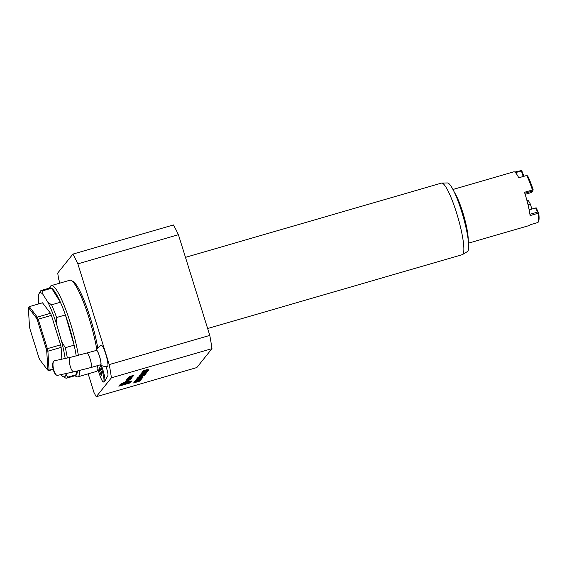 <?xml version="1.0" encoding="UTF-8"?>
<svg xmlns="http://www.w3.org/2000/svg" width="567" height="567" viewBox="0 0 567 567"><rect width="100%" height="100%" fill="white"/><g stroke="black" fill="none" stroke-linecap="round" stroke-linejoin="round"><path stroke-width="0.85" d="M141.424 379.117L135.173 381.003L137.342 379.89L141.424 379.117M142.395 377.445L136.541 379.139L141.594 377.452L143.026 377.268L141.431 377.969L142.352 377.239M137.157 378.997L137.831 378.891M142.487 376.424L142.097 376.913L137.639 377.771L142.437 376.275M139.659 375.645L140.864 375.715L139.078 375.971L141.162 375.127L145.669 373.809L145.109 374.511L139.673 375.68M140.297 374.851L141.502 374.922L139.709 375.177L141.8 374.333L146.307 373.015L145.74 373.717L139.808 375.099M141.091 374.213L146.704 372.512L141.07 374.149M146.881 371.839L141.445 373.164L147.519 371.654L140.914 373.83L146.867 371.789M147.902 371.016L141.658 372.902L144.684 371.548L142.225 372.186L148.398 370.4L144.897 371.888L147.902 371.016M148.306 370.06L142.452 371.754L148.285 370.003M143.033 371.442L143.734 371.505M148.079 369.436L147.689 369.925L143.231 370.783L148.03 369.287M211.973 348.627L196.813 367.572L96.255 396.744L111.408 377.792L211.973 348.627A88.495 14.77 73.8 0 0 209.783 335.402L109.225 364.574A88.495 14.77 73.8 0 1 111.408 377.792M130.417 382.831L131.969 380.896L120.381 384.256L118.836 386.191L130.417 382.831L130.424 382.335M134.088 374.943L128.723 377.126L133.054 376.24L132.366 376.176L134.088 374.943M128.27 378.706L127.277 379.089A6.903 0.794 162.7 0 0 126.923 379.373L126.576 379.812A6.903 0.794 162.7 0 0 126.526 379.968A6.903 0.794 162.7 0 0 126.547 380.003L130.942 378.728A6.903 0.794 162.7 0 0 131.289 378.444L131.643 378.005A6.903 0.794 162.7 0 0 131.693 377.849A6.903 0.794 162.7 0 0 131.672 377.813L129.333 378.402L128.872 378.983L130.722 378.232L130.318 378.749L128.007 379.5L127.497 379.585L128.27 378.706M129.935 379.231L129.432 379.855L125.484 381.18L130.197 379.812L130.885 378.954L129.935 379.231M129.262 377.473L128.262 377.856A6.903 0.794 162.7 0 0 127.915 378.139L127.334 378.862L132.047 377.494L130.927 377.65L131.353 377.112L132.919 376.41L131.204 376.998A6.903 0.794 162.7 0 0 130.956 377.183L130.835 377.218A6.903 0.794 162.7 0 0 130.842 377.147A6.903 0.794 162.7 0 0 130.821 377.112L129.262 377.473M123.089 382.888L120.977 383.781L124.712 382.612L123.089 382.888M128.829 380.599L124.697 382.165L129.028 381.272L128.34 381.215L128.78 380.443M139.858 381.081L133.606 382.966L135.775 381.832L140.311 380.507L137.008 381.903L139.858 381.081M141.63 375.9L144.592 375.311L138.1 377.197L141.63 375.9M142.097 378.274L135.853 380.159L138.015 379.039L142.097 378.274M140.418 380.379L134.634 381.676L141.197 379.401L139.021 380.223L138.646 380.691L140.389 380.301M100.465 364.957A11.177 11.177 0 0 0 107.404 366.473A11.014 1.836 -106.2 0 0 106.149 355.374A11.014 1.836 -106.2 0 0 101.266 345.331A11.177 11.177 0 0 0 96.227 350.328A7.74 1.29 73.8 0 1 99.806 357.217A7.74 1.29 73.8 0 1 100.465 364.957A7.74 1.29 73.8 0 1 100.309 364.829M97.347 365.687A10.78 1.8 -106.2 0 0 102.882 381.662A10.78 1.8 -106.2 0 0 103.563 382.009L104.47 381.747A10.78 1.8 -106.2 0 0 104.718 381.513L107.858 375.602A5.911 0.985 -106.2 0 0 105.894 366.537M178.414 234.688A88.495 14.77 73.8 0 0 173.445 224.943L72.888 254.108A88.495 14.77 73.8 0 1 77.856 263.853L178.414 234.688L209.783 335.402M72.888 254.108L57.728 273.053A88.495 14.77 73.8 0 0 58.635 279.007L59.911 283.11M88.176 373.844L93.98 392.492A88.495 14.77 73.8 0 0 96.255 396.744M109.225 364.574L77.856 263.853M97.779 348.01A45.962 7.669 -106.2 0 0 73.2 281.558L71.35 280.509A47.508 7.931 -106.2 0 0 69.869 280.226L51.349 285.598A47.508 7.931 73.8 0 1 64.673 306.782A47.508 7.931 73.8 0 1 78.395 355.495M61.86 359.173L61.123 347.358A33.538 5.599 -106.2 0 0 60.591 344.842L51.406 315.358A33.538 5.599 -106.2 0 0 50.513 313.282L42.511 302.806L29.278 306.648L37.28 317.123A33.538 5.599 73.8 0 1 38.173 319.2L51.406 315.358M56.7 324.487A43.779 7.307 -106.2 0 0 47.926 302.317L51.576 304.819A45.644 7.619 73.8 0 1 56.594 317.499L56.7 324.487L61.683 341.752L65.318 347.713A45.644 7.619 73.8 0 1 67.331 358.004M42.908 294.301A43.779 7.307 -106.2 0 0 39.024 293.706L40.257 291.395A45.644 7.619 73.8 0 1 41.278 290.453A45.644 7.619 73.8 0 1 42.787 290.779L42.908 294.301L47.926 302.317M39.024 293.706A43.779 7.307 -106.2 0 0 38.478 295.372L38.443 303.983M65.992 373.533L65.985 374.234A43.779 7.307 -106.2 0 1 63.065 376.594A43.779 7.307 -106.2 0 1 61.555 375.311L61.101 374.581M65.177 358.464A43.779 7.307 -106.2 0 0 61.683 341.752M65.985 374.234L67.735 377.19A45.644 7.619 73.8 0 1 66.715 378.132A45.644 7.619 73.8 0 1 65.29 377.856A45.644 7.619 73.8 0 1 65.205 377.806M67.735 377.19L76.559 374.631A45.644 7.619 73.8 0 1 75.531 375.574L66.715 378.132M76.573 371.25L76.559 374.631A45.644 7.619 73.8 0 0 77.395 371.059M51.576 304.819L60.393 302.261A45.644 7.619 73.8 0 1 62.909 308.25A45.644 7.619 73.8 0 1 65.411 314.94L56.594 317.499M65.318 347.713L74.135 345.154A45.644 7.619 73.8 0 1 76.247 356.019M65.411 314.94L74.135 345.154A45.644 7.619 73.8 0 0 65.411 314.94M41.278 290.453L50.102 287.894A45.644 7.619 73.8 0 1 51.611 288.22L42.787 290.779M51.611 288.22L60.393 302.261A45.644 7.619 73.8 0 0 51.611 288.22M79.841 370.485A47.508 7.931 73.8 0 1 77.814 376.849A47.508 7.931 73.8 0 1 76.332 376.566L74.908 375.751M49.478 288.079L50.25 286.626A47.508 7.931 73.8 0 1 51.349 285.598M96.787 349.336A47.508 7.931 -106.2 0 0 83.2 301.41A47.508 7.931 -106.2 0 0 71.35 280.509M77.814 376.849L96.34 371.477A47.508 7.931 -106.2 0 0 97.439 370.442A47.508 7.931 -106.2 0 0 97.978 368.89M28.35 308.179L28.924 307.087A33.538 5.599 73.8 0 1 29.278 306.648L28.633 307.817A32.602 5.443 -106.2 0 0 28.35 308.179L29.512 326.897A32.602 5.443 -106.2 0 0 29.952 328.938L38.995 357.975A32.602 5.443 -106.2 0 0 39.718 359.655L47.6 369.982A32.602 5.443 -106.2 0 0 47.89 369.62L46.721 350.902A32.602 5.443 -106.2 0 0 46.288 348.861L37.245 319.816A32.602 5.443 -106.2 0 0 36.522 318.137L28.633 307.817M50.513 313.282L37.28 317.123L36.522 318.137M60.591 344.842L47.359 348.677A33.538 5.599 73.8 0 1 47.897 351.193L61.123 347.358M53.121 369.025L49.074 370.201A33.538 5.599 73.8 0 1 48.719 370.641L53.199 369.344M46.721 350.902L47.897 351.193L49.074 370.201L47.89 369.62M37.245 319.816L38.173 319.2L47.359 348.677L46.288 348.861M48.719 370.641L47.6 369.982M526.913 200.406L528.494 200.753L530.372 204.113L528.026 204.793M531.889 209.06L530.372 204.113M514.786 172.07L521.654 170.469L523.915 176.302M521.654 170.469L521.406 170.936L515.481 172.659M523.185 176.507L521.406 170.936M529.925 214.298L537.672 212.051L538.303 212.547L538.048 213.284L530.11 215.588A27.946 4.664 73.8 0 0 524.496 192.291L532.434 189.988L532.959 190.377L533.207 189.902A27.018 4.508 73.8 0 0 527.693 175.954L526.7 175.487L518.762 177.79A27.946 4.664 73.8 0 0 513.794 171.822L452.962 189.47M525.148 194.339L531.811 192.411L532.611 191.029L524.822 193.29M532.959 190.377L532.611 191.029M537.672 212.051L535.56 207.99L536.269 207.912L538.303 212.547M538.65 212.497A27.018 4.508 73.8 0 1 538.615 221.328L538.012 222.462A27.946 4.664 -106.2 0 0 538.501 219.06A27.946 4.664 -106.2 0 0 538.048 213.284M535.56 207.99L529.139 209.854M532.434 189.988A27.946 4.664 -106.2 0 0 526.7 175.487M468.533 243.151L529.365 225.503A27.946 4.664 73.8 0 0 530.074 224.766L538.012 222.462M454.443 192.447A27.946 4.664 73.8 0 1 463.586 215.091A27.946 4.664 73.8 0 1 468.2 239.458A27.946 4.664 73.8 0 1 468.193 239.841M441.778 183.056L447.476 182.957A35.764 5.968 73.8 0 1 461.701 211.682A35.764 5.968 73.8 0 1 467.378 251.585L462.516 254.555A37.259 6.223 -106.2 0 0 456.598 212.979A37.259 6.223 -106.2 0 0 441.778 183.056A37.259 6.223 -106.2 0 0 441.495 183.098L185.473 257.361M207.642 328.527L462.254 254.668A37.259 6.223 -106.2 0 0 462.516 254.555M103.563 382.009A10.78 1.8 -106.2 0 0 103.428 375.751A10.78 1.8 -106.2 0 0 100.075 364.9M100.855 374.596L99.53 370.577L99.232 367.643L100.267 368.72L101.585 372.739L101.883 375.673L100.855 374.596L101.748 374.333M104.718 381.513A10.78 1.8 -106.2 0 0 101.309 365.41M100.756 370.223L99.53 370.577M87.12 353.135A7.449 1.247 -106.2 0 1 90.139 359.117A7.449 1.247 -106.2 0 1 91.273 367.451L100.642 364.737A7.449 1.247 -106.2 0 0 99.508 356.395A7.449 1.247 -106.2 0 0 96.489 350.42L70.875 357.245A7.449 2.566 -102.1 0 0 69.932 365.07A7.449 2.566 -102.1 0 0 74.001 371.817L57.494 375.354A7.449 2.566 77.9 0 1 56.466 375.049A7.449 2.566 77.9 0 1 53.426 368.607A7.449 2.566 77.9 0 1 53.56 361.484A7.449 2.566 77.9 0 1 54.368 360.782L70.875 357.245M56.466 375.049L55.821 374.56A6.797 2.339 -102.1 0 1 53.05 368.685A6.797 2.339 -102.1 0 1 53.17 362.193L53.56 361.484M131.005 381.605L131.452 381.045M119.233 385.688L120.154 385.425M129.9 382.597L130.304 382.477M120.792 384.135A5.932 0.68 162.7 0 0 120.268 384.405M131.062 381.782A5.932 0.68 162.7 0 0 126.15 382.605A5.932 0.68 162.7 0 0 119.736 385.305A5.932 0.68 162.7 0 0 125.605 384.199A5.932 0.68 162.7 0 0 131.062 381.782L130.956 381.428A5.932 0.68 162.7 0 0 130.538 381.308M120.332 385.014L127.348 383.54L128.518 382.073L120.332 385.014M122.855 384.107L127.235 383.193L127.348 383.54M127.235 383.193L127.972 382.271M129.581 376.75L132.054 375.85L129.538 376.594M132.366 376.176L132.501 375.524M131.849 376.112L132.317 376.013M129.432 378.43L129.545 378.784M130.488 378.536L130.828 378.373A6.903 0.794 162.7 0 0 131.183 378.09L131.395 377.828M126.717 379.635L127.455 379.451M129.652 379.585L130.375 379.103M130.091 379.458L130.197 379.812M130.927 377.65L130.885 377.211M127.738 378.366L128.404 378.168M130.268 377.629L130.871 377.452M129.503 377.402L130.417 377.147L130.049 377.906L128.468 378.359L128.61 377.693M128.468 378.359L129.56 377.558M123.039 382.945L121.331 383.668L123.039 382.945M122.911 383.143L121.529 383.668L122.911 383.143M121.827 383.554L122.642 383.228L121.785 383.434M128.34 381.215L128.468 380.556M127.823 381.144L128.284 381.052M125.555 381.789L128.029 380.889L125.505 381.634M136.973 381.797L136.505 381.931M134.28 382.576L133.805 382.711M135.683 381.86L134.315 382.69L136.527 381.619M136.534 381.896L135.704 381.931M147.994 369.294L147.689 369.925M147.2 369.925L144.762 370.393L147.2 369.925M148.76 369.797L148.313 370.017M143.635 371.413L142.395 371.576M143.068 371.612L143.685 371.328M144.861 371.782L144.387 371.917M145.138 371.342L144.897 371.888M147.356 371.562L146.896 371.803M146.052 373.093L145.74 373.717M139.688 375.822L139.177 375.893M145.414 373.887L145.109 374.511M144.415 375.234L143.912 375.283M138.717 377.027L138.22 377.098M141.537 375.928L138.731 377.012L143.968 375.46M143.054 375.503L141.552 375.992M143.961 375.496L143.075 375.581M142.402 376.282L142.097 376.913M141.608 376.913L139.17 377.381L141.608 376.913M142.856 377.183L142.345 377.261M137.724 378.799L136.491 378.962M137.115 378.791L137.774 378.713M139.213 378.99L138.752 379.125M136.527 379.77L136.052 379.904M137.923 379.068L136.562 379.883L138.724 378.919M138.773 379.096L137.944 379.132M138.539 379.833L138.079 379.968M135.846 380.613L135.378 380.755M137.249 379.918L135.882 380.726L138.043 379.77M138.1 379.947L137.264 379.982M138.83 380.216L138.646 380.691M138.61 380.592L138.157 380.698M138.348 380.457L135.839 381.322L138.327 380.393M131.183 378.09L131.289 378.444M130.828 378.373L130.942 378.728M127.235 379.507L127.348 379.862M63.065 376.594L65.29 377.856M98.063 369.266L97.439 370.442M91.273 367.451L74.001 371.817"/></g></svg>
